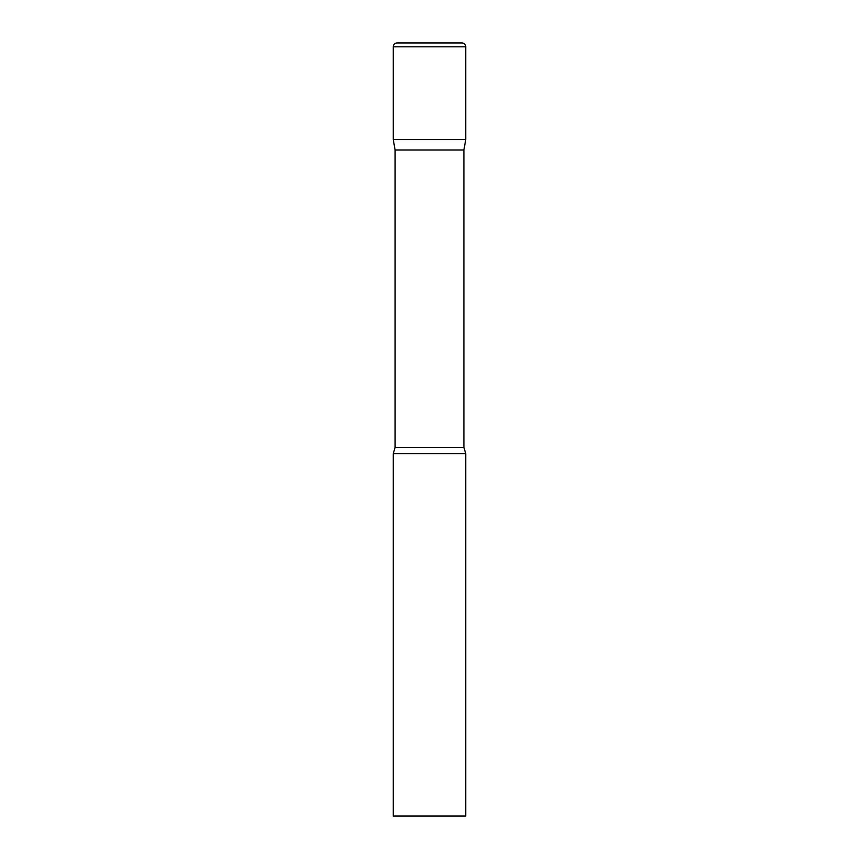 <?xml version="1.0" encoding="UTF-8"?>
<svg xmlns="http://www.w3.org/2000/svg" width="859" height="859" viewBox="0 0 859 859"><rect width="100%" height="100%" fill="white"/><g stroke="black" fill="none" stroke-linecap="round" stroke-linejoin="round"><path stroke-width="1.29" d="M463.903 150.003L463.903 447.399L395.097 447.399L395.097 150.003L463.903 150.003L465.739 139.588L393.261 139.588L465.739 139.588L465.739 46.816A3.865 3.865 0 0 0 461.874 42.95L397.126 42.95A3.865 3.865 0 0 0 393.261 46.816L465.739 46.816M395.097 150.003L393.261 139.588L393.261 46.816M429.5 453.659L393.261 453.659L393.261 816.05L465.739 816.05L465.739 453.659L429.5 453.659M395.097 447.399L393.261 453.659M463.903 447.399L465.739 453.659"/></g></svg>

